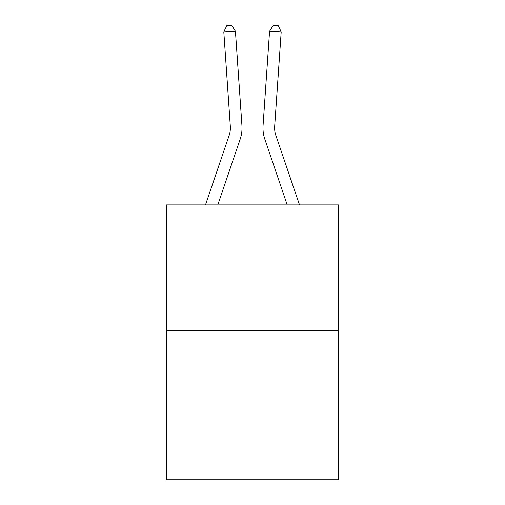 <?xml version="1.0" encoding="UTF-8"?>
<svg xmlns="http://www.w3.org/2000/svg" width="505" height="505" viewBox="0 0 505 505"><rect width="100%" height="100%" fill="white"/><g stroke="black" fill="none" stroke-linecap="round" stroke-linejoin="round"><path stroke-width="0.76" d="M338.678 330.687L338.678 204.91L166.322 204.91L166.322 479.75L338.678 479.75L338.678 330.687L166.322 330.687M205.484 204.91L229.131 135.466A23.293 23.293 0 0 0 230.318 126.357L223.803 31.853L235.418 31.051L241.939 125.556A34.94 34.94 0 0 1 240.153 139.216L217.788 204.91M299.515 204.91L275.869 135.466A23.293 23.293 0 0 1 274.682 126.357L281.197 31.853L269.582 31.051L263.061 125.556A34.94 34.94 0 0 0 264.847 139.216L287.212 204.91M229.131 135.466A23.293 23.293 0 0 0 230.318 126.357A23.293 23.293 0 0 1 229.131 135.466A23.293 23.293 0 0 0 230.318 126.357A23.293 23.293 0 0 1 229.131 135.466A23.293 23.293 0 0 0 230.318 126.357A23.293 23.293 0 0 1 229.131 135.466A23.293 23.293 0 0 0 230.318 126.357A23.293 23.293 0 0 1 229.131 135.466A23.293 23.293 0 0 0 230.318 126.357A23.293 23.293 0 0 1 229.131 135.466A23.293 23.293 0 0 0 230.318 126.357A23.293 23.293 0 0 1 229.131 135.466A23.293 23.293 0 0 0 230.318 126.357A23.293 23.293 0 0 1 229.131 135.466A23.293 23.293 0 0 0 230.318 126.357A23.293 23.293 0 0 1 229.131 135.466A23.293 23.293 0 0 0 230.318 126.357A23.293 23.293 0 0 1 229.131 135.466A23.293 23.293 0 0 0 230.318 126.357A23.293 23.293 0 0 1 229.131 135.466A23.293 23.293 0 0 0 230.318 126.357A23.293 23.293 0 0 1 229.131 135.466A23.293 23.293 0 0 0 230.318 126.357A23.293 23.293 0 0 1 229.131 135.466A23.293 23.293 0 0 0 230.318 126.357A23.293 23.293 0 0 1 229.131 135.466A23.293 23.293 0 0 0 230.318 126.357A23.293 23.293 0 0 1 229.131 135.466A23.293 23.293 0 0 0 230.318 126.357A23.293 23.293 0 0 1 229.131 135.466A23.293 23.293 0 0 0 230.318 126.357A23.293 23.293 0 0 1 229.131 135.466A23.293 23.293 0 0 0 230.318 126.357A23.293 23.293 0 0 1 229.131 135.466A23.293 23.293 0 0 0 230.318 126.357A23.293 23.293 0 0 1 229.131 135.466A23.293 23.293 0 0 0 230.318 126.357A23.293 23.293 0 0 1 229.131 135.466A23.293 23.293 0 0 0 230.318 126.357A23.293 23.293 0 0 1 229.131 135.466A23.293 23.293 0 0 0 230.318 126.357A23.293 23.293 0 0 1 229.131 135.466A23.293 23.293 0 0 0 230.318 126.357M269.582 31.051L263.061 125.556L269.582 31.051L263.061 125.556L269.582 31.051L263.061 125.556L269.582 31.051L263.061 125.556L269.582 31.051L263.061 125.556L269.582 31.051L263.061 125.556L269.582 31.051L263.061 125.556L269.582 31.051L263.061 125.556L269.582 31.051L263.061 125.556L269.582 31.051L263.061 125.556L269.582 31.051L263.061 125.556L269.582 31.051L263.061 125.556L269.582 31.051L263.061 125.556L269.582 31.051L263.061 125.556L269.582 31.051L263.061 125.556L269.582 31.051L263.061 125.556L269.582 31.051L263.061 125.556L269.582 31.051L263.061 125.556L269.582 31.051L263.061 125.556L269.582 31.051L263.061 125.556L269.582 31.051L263.061 125.556L269.582 31.051L263.061 125.556L269.582 31.051L273.483 25.25L278.129 25.572L281.197 31.853M275.869 135.466A23.293 23.293 0 0 1 274.682 126.357A23.293 23.293 0 0 0 275.869 135.466A23.293 23.293 0 0 1 274.682 126.357A23.293 23.293 0 0 0 275.869 135.466A23.293 23.293 0 0 1 274.682 126.357A23.293 23.293 0 0 0 275.869 135.466A23.293 23.293 0 0 1 274.682 126.357A23.293 23.293 0 0 0 275.869 135.466A23.293 23.293 0 0 1 274.682 126.357A23.293 23.293 0 0 0 275.869 135.466A23.293 23.293 0 0 1 274.682 126.357A23.293 23.293 0 0 0 275.869 135.466A23.293 23.293 0 0 1 274.682 126.357A23.293 23.293 0 0 0 275.869 135.466A23.293 23.293 0 0 1 274.682 126.357A23.293 23.293 0 0 0 275.869 135.466A23.293 23.293 0 0 1 274.682 126.357A23.293 23.293 0 0 0 275.869 135.466A23.293 23.293 0 0 1 274.682 126.357A23.293 23.293 0 0 0 275.869 135.466A23.293 23.293 0 0 1 274.682 126.357A23.293 23.293 0 0 0 275.869 135.466A23.293 23.293 0 0 1 274.682 126.357A23.293 23.293 0 0 0 275.869 135.466A23.293 23.293 0 0 1 274.682 126.357A23.293 23.293 0 0 0 275.869 135.466A23.293 23.293 0 0 1 274.682 126.357A23.293 23.293 0 0 0 275.869 135.466A23.293 23.293 0 0 1 274.682 126.357A23.293 23.293 0 0 0 275.869 135.466A23.293 23.293 0 0 1 274.682 126.357A23.293 23.293 0 0 0 275.869 135.466A23.293 23.293 0 0 1 274.682 126.357A23.293 23.293 0 0 0 275.869 135.466A23.293 23.293 0 0 1 274.682 126.357A23.293 23.293 0 0 0 275.869 135.466A23.293 23.293 0 0 1 274.682 126.357A23.293 23.293 0 0 0 275.869 135.466A23.293 23.293 0 0 1 274.682 126.357A23.293 23.293 0 0 0 275.869 135.466A23.293 23.293 0 0 1 274.682 126.357A23.293 23.293 0 0 0 275.869 135.466A23.293 23.293 0 0 1 274.682 126.357M223.803 31.853L226.871 25.572L231.517 25.25L235.418 31.051"/></g></svg>
